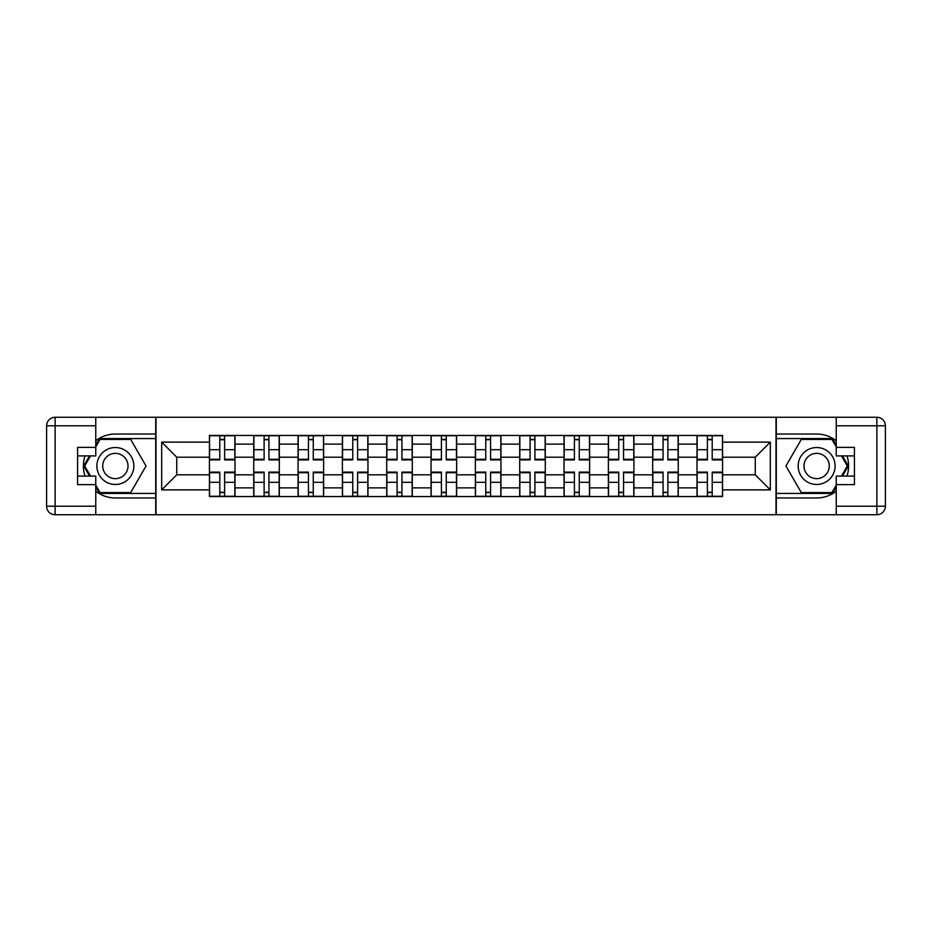 <?xml version="1.0" encoding="UTF-8"?>
<svg xmlns="http://www.w3.org/2000/svg" width="932" height="932" viewBox="0 0 932 932"><rect width="100%" height="100%" fill="white"/><g stroke="black" fill="none" stroke-linecap="round" stroke-linejoin="round"><path stroke-width="1.4" d="M95.763 491.246A31.968 31.968 0 0 0 115.358 497.968L155.714 497.968L155.714 514.732L776.286 514.732L776.286 497.968L816.642 497.968A31.968 31.968 0 0 0 836.237 491.246M836.237 440.754A31.968 31.968 0 0 0 816.642 434.032L776.286 434.032L776.286 417.268L155.714 417.268L155.714 434.032L115.358 434.032A31.968 31.968 0 0 0 95.763 440.754M253.737 496.546L253.737 444.121L234.992 444.121L234.992 496.546M234.992 444.121L234.992 435.454M253.737 444.121L253.737 435.454M279.32 435.454L279.32 496.546M298.065 496.546L298.065 435.454M323.637 435.454L323.637 496.546M342.393 496.546L342.393 435.454M367.965 435.454L367.965 496.546M386.722 496.546L386.722 435.454M412.293 435.454L412.293 496.546M431.05 496.546L431.05 435.454M456.622 435.454L456.622 496.546M475.378 496.546L475.378 435.454M500.95 435.454L500.95 496.546M519.707 496.546L519.707 435.454M545.278 435.454L545.278 496.546M564.035 496.546L564.035 435.454M589.607 435.454L589.607 496.546M608.363 496.546L608.363 435.454M633.935 435.454L633.935 496.546M652.68 496.546L652.68 435.454M678.263 435.454L678.263 496.546M697.008 496.546L697.008 435.454M697.008 474.807L678.263 474.807M652.68 474.807L633.935 474.807M608.363 474.807L589.607 474.807M564.035 474.807L545.278 474.807M519.707 474.807L500.95 474.807M475.378 474.807L456.622 474.807M431.05 474.807L412.293 474.807M386.722 474.807L367.965 474.807M342.393 474.807L323.637 474.807M298.065 474.807L279.32 474.807M253.737 474.807L234.992 474.807M697.008 457.193L678.263 457.193M652.68 457.193L633.935 457.193M608.363 457.193L589.607 457.193M564.035 457.193L545.278 457.193M519.707 457.193L500.95 457.193M475.378 457.193L456.622 457.193M431.05 457.193L412.293 457.193M386.722 457.193L367.965 457.193M342.393 457.193L323.637 457.193M298.065 457.193L279.32 457.193M253.737 457.193L234.992 457.193M176.742 474.807L209.42 474.807L209.42 457.193L176.742 457.193L176.742 474.807L161.679 489.871L161.679 442.129L209.42 442.129L209.42 457.193M722.58 457.193L722.58 474.807L755.258 474.807L755.258 457.193L722.58 457.193L722.58 435.454L209.42 435.454L209.42 442.129M722.58 442.129L770.321 442.129L770.321 489.871L722.58 489.871L722.58 474.807M209.42 474.807L209.42 496.546L722.58 496.546L722.58 489.871M209.42 489.871L161.679 489.871M776.007 514.732L776.007 417.268M155.994 514.732L155.994 417.268M224.612 492.282L219.789 492.282M219.789 439.718L224.612 439.718M268.94 492.282L264.117 492.282M264.117 439.718L268.94 439.718M313.268 492.282L308.445 492.282M308.445 439.718L313.268 439.718M357.597 492.282L352.762 492.282M352.762 439.718L357.597 439.718M401.925 492.282L397.09 492.282M397.09 439.718L401.925 439.718M446.253 492.282L441.418 492.282M441.418 439.718L446.253 439.718M490.582 492.282L485.747 492.282M485.747 439.718L490.582 439.718M534.91 492.282L530.075 492.282M530.075 439.718L534.91 439.718M579.238 492.282L574.403 492.282M574.403 439.718L579.238 439.718M623.555 492.282L618.732 492.282M618.732 439.718L623.555 439.718M667.883 492.282L663.06 492.282M663.06 439.718L667.883 439.718M712.211 492.282L707.388 492.282M707.388 439.718L712.211 439.718M161.679 442.129L176.742 457.193M755.258 474.807L770.321 489.871M755.258 457.193L770.321 442.129M224.612 459.29L234.852 459.29L234.852 459.895L224.612 459.895L224.612 435.733L234.852 435.733L229.167 435.733M234.852 459.29L234.852 435.733M219.789 439.438L224.612 439.438M215.245 435.733L209.56 435.733L209.56 459.895L219.789 459.895L219.789 435.733L215.665 435.733M209.56 435.733L228.736 435.733M219.789 472.71L209.56 472.71L209.56 472.105L219.789 472.105L219.789 496.267L209.56 496.267L215.245 496.267M209.56 472.71L209.56 496.267M224.612 492.562L219.789 492.562M229.167 496.267L234.852 496.267L234.852 472.105L224.612 472.105L224.612 496.267L228.736 496.267M234.852 496.267L215.665 496.267M268.94 459.29L279.169 459.29L279.169 459.895L268.94 459.895L268.94 435.733L279.169 435.733L273.495 435.733M279.169 459.29L279.169 435.733M264.117 439.438L268.94 439.438M259.562 435.733L253.888 435.733L253.888 459.895L264.117 459.895L264.117 435.733L259.993 435.733M253.888 435.733L273.064 435.733M313.268 459.29L323.497 459.29L323.497 459.895L313.268 459.895L313.268 435.733L323.497 435.733L317.812 435.733M323.497 459.29L323.497 435.733M308.445 439.438L313.268 439.438M303.89 435.733L298.217 435.733L298.217 459.895L308.445 459.895L308.445 435.733L304.321 435.733M298.217 435.733L317.393 435.733M85.033 455.911A31.968 31.968 0 0 0 85.033 476.089M155.714 417.268L95.763 417.268L95.763 455.911L77.577 455.911M155.714 514.732L55.128 514.732A8.528 8.528 0 0 1 46.6 506.204L46.6 425.796A8.528 8.528 0 0 1 55.128 417.268L95.763 417.268M155.714 497.968L155.714 434.032M77.577 476.089L95.763 476.089L95.763 514.732M95.763 447.383L77.577 447.383L77.577 484.617L95.763 484.617M155.714 438.576L99.538 438.576L95.763 445.123M95.763 486.877L99.538 493.424L155.714 493.424M89.53 455.911L83.705 466L89.53 476.089M846.967 476.089A31.968 31.968 0 0 0 846.967 455.911M776.286 514.732L836.237 514.732L836.237 476.089L854.423 476.089M776.286 417.268L876.872 417.268A8.528 8.528 0 0 1 885.4 425.796L885.4 506.204A8.528 8.528 0 0 1 876.872 514.732L836.237 514.732M776.286 434.032L776.286 497.968M854.423 455.911L836.237 455.911L836.237 417.268M836.237 484.617L854.423 484.617L854.423 447.383L836.237 447.383M776.286 493.424L832.462 493.424L836.237 486.877M836.237 445.123L832.462 438.576L776.286 438.576M842.47 476.089L848.295 466L842.47 455.911M96.893 466A18.465 18.465 0 0 0 115.358 484.465A18.465 18.465 0 0 0 133.835 466A18.465 18.465 0 0 0 115.358 447.535A18.465 18.465 0 0 0 96.893 466M102.718 466A12.64 12.64 0 0 0 115.358 478.64A12.64 12.64 0 0 0 128.01 466A12.64 12.64 0 0 0 115.358 453.36A12.64 12.64 0 0 0 102.718 466M95.763 446.824L100.027 439.438L130.701 439.438L146.044 466L130.701 492.562L100.027 492.562L95.763 485.176M90.509 476.089L84.684 466L90.509 455.911M798.165 466A18.465 18.465 0 0 0 816.642 484.465A18.465 18.465 0 0 0 835.107 466A18.465 18.465 0 0 0 816.642 447.535A18.465 18.465 0 0 0 798.165 466M803.99 466A12.64 12.64 0 0 0 816.642 478.64A12.64 12.64 0 0 0 829.282 466A12.64 12.64 0 0 0 816.642 453.36A12.64 12.64 0 0 0 803.99 466M836.237 485.176L831.973 492.562L801.299 492.562L785.956 466L801.299 439.438L831.973 439.438L836.237 446.824M841.491 455.911L847.316 466L841.491 476.089M264.117 472.71L253.888 472.71L253.888 472.105L264.117 472.105L264.117 496.267L253.888 496.267L259.562 496.267M253.888 472.71L253.888 496.267M268.94 492.562L264.117 492.562M273.495 496.267L279.169 496.267L279.169 472.105L268.94 472.105L268.94 496.267L273.064 496.267M279.169 496.267L259.993 496.267M308.445 472.71L298.217 472.71L298.217 472.105L308.445 472.105L308.445 496.267L298.217 496.267L303.89 496.267M298.217 472.71L298.217 496.267M313.268 492.562L308.445 492.562M317.812 496.267L323.497 496.267L323.497 472.105L313.268 472.105L313.268 496.267L317.393 496.267M323.497 496.267L304.321 496.267M357.597 459.29L367.825 459.29L367.825 459.895L357.597 459.895L357.597 435.733L367.825 435.733L362.14 435.733M367.825 459.29L367.825 435.733M352.762 439.438L357.597 439.438M348.219 435.733L342.533 435.733L342.533 459.895L352.762 459.895L352.762 435.733L348.65 435.733M342.533 435.733L361.721 435.733M401.925 459.29L412.154 459.29L412.154 459.895L401.925 459.895L401.925 435.733L412.154 435.733L406.469 435.733M412.154 459.29L412.154 435.733M397.09 439.438L401.925 439.438M392.547 435.733L386.862 435.733L386.862 459.895L397.09 459.895L397.09 435.733L392.978 435.733M386.862 435.733L406.049 435.733M446.253 459.29L456.482 459.29L456.482 459.895L446.253 459.895L446.253 435.733L456.482 435.733L450.797 435.733M456.482 459.29L456.482 435.733M441.418 439.438L446.253 439.438M436.875 435.733L431.19 435.733L431.19 459.895L441.418 459.895L441.418 435.733L437.306 435.733M431.19 435.733L450.377 435.733M352.762 472.71L342.533 472.71L342.533 472.105L352.762 472.105L352.762 496.267L342.533 496.267L348.219 496.267M342.533 472.71L342.533 496.267M357.597 492.562L352.762 492.562M362.14 496.267L367.825 496.267L367.825 472.105L357.597 472.105L357.597 496.267L361.721 496.267M367.825 496.267L348.65 496.267M397.09 472.71L386.862 472.71L386.862 472.105L397.09 472.105L397.09 496.267L386.862 496.267L392.547 496.267M386.862 472.71L386.862 496.267M401.925 492.562L397.09 492.562M406.469 496.267L412.154 496.267L412.154 472.105L401.925 472.105L401.925 496.267L406.049 496.267M412.154 496.267L392.978 496.267M441.418 472.71L431.19 472.71L431.19 472.105L441.418 472.105L441.418 496.267L431.19 496.267L436.875 496.267M431.19 472.71L431.19 496.267M446.253 492.562L441.418 492.562M450.797 496.267L456.482 496.267L456.482 472.105L446.253 472.105L446.253 496.267L450.377 496.267M456.482 496.267L437.306 496.267M490.582 459.29L500.81 459.29L500.81 459.895L490.582 459.895L490.582 435.733L500.81 435.733L495.125 435.733M500.81 459.29L500.81 435.733M485.747 439.438L490.582 439.438M481.203 435.733L475.518 435.733L475.518 459.895L485.747 459.895L485.747 435.733L481.623 435.733M475.518 435.733L494.694 435.733M485.747 472.71L475.518 472.71L475.518 472.105L485.747 472.105L485.747 496.267L475.518 496.267L481.203 496.267M475.518 472.71L475.518 496.267M490.582 492.562L485.747 492.562M495.125 496.267L500.81 496.267L500.81 472.105L490.582 472.105L490.582 496.267L494.694 496.267M500.81 496.267L481.623 496.267M534.91 459.29L545.138 459.29L545.138 459.895L534.91 459.895L534.91 435.733L545.138 435.733L539.453 435.733M545.138 459.29L545.138 435.733M530.075 439.438L534.91 439.438M525.532 435.733L519.846 435.733L519.846 459.895L530.075 459.895L530.075 435.733L525.951 435.733M519.846 435.733L539.022 435.733M530.075 472.71L519.846 472.71L519.846 472.105L530.075 472.105L530.075 496.267L519.846 496.267L525.532 496.267M519.846 472.71L519.846 496.267M534.91 492.562L530.075 492.562M539.453 496.267L545.138 496.267L545.138 472.105L534.91 472.105L534.91 496.267L539.022 496.267M545.138 496.267L525.951 496.267M579.238 459.29L589.467 459.29L589.467 459.895L579.238 459.895L579.238 435.733L589.467 435.733L583.782 435.733M589.467 459.29L589.467 435.733M574.403 439.438L579.238 439.438M569.86 435.733L564.175 435.733L564.175 459.895L574.403 459.895L574.403 435.733L570.279 435.733M564.175 435.733L583.35 435.733M574.403 472.71L564.175 472.71L564.175 472.105L574.403 472.105L574.403 496.267L564.175 496.267L569.86 496.267M564.175 472.71L564.175 496.267M579.238 492.562L574.403 492.562M583.782 496.267L589.467 496.267L589.467 472.105L579.238 472.105L579.238 496.267L583.35 496.267M589.467 496.267L570.279 496.267M623.555 459.29L633.783 459.29L633.783 459.895L623.555 459.895L623.555 435.733L633.783 435.733L628.11 435.733M633.783 459.29L633.783 435.733M618.732 439.438L623.555 439.438M614.188 435.733L608.503 435.733L608.503 459.895L618.732 459.895L618.732 435.733L614.607 435.733M608.503 435.733L627.679 435.733M618.732 472.71L608.503 472.71L608.503 472.105L618.732 472.105L618.732 496.267L608.503 496.267L614.188 496.267M608.503 472.71L608.503 496.267M623.555 492.562L618.732 492.562M628.11 496.267L633.783 496.267L633.783 472.105L623.555 472.105L623.555 496.267L627.679 496.267M633.783 496.267L614.607 496.267M667.883 459.29L678.112 459.29L678.112 459.895L667.883 459.895L667.883 435.733L678.112 435.733L672.438 435.733M678.112 459.29L678.112 435.733M663.06 439.438L667.883 439.438M658.505 435.733L652.831 435.733L652.831 459.895L663.06 459.895L663.06 435.733L658.936 435.733M652.831 435.733L672.007 435.733M663.06 472.71L652.831 472.71L652.831 472.105L663.06 472.105L663.06 496.267L652.831 496.267L658.505 496.267M652.831 472.71L652.831 496.267M667.883 492.562L663.06 492.562M672.438 496.267L678.112 496.267L678.112 472.105L667.883 472.105L667.883 496.267L672.007 496.267M678.112 496.267L658.936 496.267M712.211 459.29L722.44 459.29L722.44 459.895L712.211 459.895L712.211 435.733L722.44 435.733L716.755 435.733M722.44 459.29L722.44 435.733M707.388 439.438L712.211 439.438M702.833 435.733L697.148 435.733L697.148 459.895L707.388 459.895L707.388 435.733L703.264 435.733M697.148 435.733L716.335 435.733M707.388 472.71L697.148 472.71L697.148 472.105L707.388 472.105L707.388 496.267L697.148 496.267L702.833 496.267M697.148 472.71L697.148 496.267M712.211 492.562L707.388 492.562M716.755 496.267L722.44 496.267L722.44 472.105L712.211 472.105L712.211 496.267L716.335 496.267M722.44 496.267L703.264 496.267M652.68 444.121L633.935 444.121M608.363 444.121L589.607 444.121M564.035 444.121L545.278 444.121M519.707 444.121L500.95 444.121M475.378 444.121L456.622 444.121M431.05 444.121L412.293 444.121M386.722 444.121L367.965 444.121M342.393 444.121L323.637 444.121M298.065 444.121L279.32 444.121M697.008 444.121L678.263 444.121M652.68 487.879L633.935 487.879M608.363 487.879L589.607 487.879M564.035 487.879L545.278 487.879M519.707 487.879L500.95 487.879M475.378 487.879L456.622 487.879M431.05 487.879L412.293 487.879M386.722 487.879L367.965 487.879M342.393 487.879L323.637 487.879M298.065 487.879L279.32 487.879M253.737 487.879L234.992 487.879M697.008 487.879L678.263 487.879M224.612 449.69L234.852 449.69M209.56 459.29L219.789 459.29M209.56 449.69L219.789 449.69M219.789 482.31L209.56 482.31M234.852 472.71L224.612 472.71M234.852 482.31L224.612 482.31M268.94 449.69L279.169 449.69M253.888 459.29L264.117 459.29M253.888 449.69L264.117 449.69M313.268 449.69L323.497 449.69M298.217 459.29L308.445 459.29M298.217 449.69L308.445 449.69M95.763 425.796L55.128 425.796L55.128 506.204L95.763 506.204M46.6 425.796L55.128 425.796L55.128 417.268M55.128 514.732L55.128 506.204L46.6 506.204M836.237 506.204L876.872 506.204L876.872 425.796L836.237 425.796M885.4 506.204L876.872 506.204L876.872 514.732M876.872 417.268L876.872 425.796L885.4 425.796M264.117 482.31L253.888 482.31M279.169 472.71L268.94 472.71M279.169 482.31L268.94 482.31M308.445 482.31L298.217 482.31M323.497 472.71L313.268 472.71M323.497 482.31L313.268 482.31M357.597 449.69L367.825 449.69M342.533 459.29L352.762 459.29M342.533 449.69L352.762 449.69M401.925 449.69L412.154 449.69M386.862 459.29L397.09 459.29M386.862 449.69L397.09 449.69M446.253 449.69L456.482 449.69M431.19 459.29L441.418 459.29M431.19 449.69L441.418 449.69M352.762 482.31L342.533 482.31M367.825 472.71L357.597 472.71M367.825 482.31L357.597 482.31M397.09 482.31L386.862 482.31M412.154 472.71L401.925 472.71M412.154 482.31L401.925 482.31M441.418 482.31L431.19 482.31M456.482 472.71L446.253 472.71M456.482 482.31L446.253 482.31M490.582 449.69L500.81 449.69M475.518 459.29L485.747 459.29M475.518 449.69L485.747 449.69M485.747 482.31L475.518 482.31M500.81 472.71L490.582 472.71M500.81 482.31L490.582 482.31M534.91 449.69L545.138 449.69M519.846 459.29L530.075 459.29M519.846 449.69L530.075 449.69M530.075 482.31L519.846 482.31M545.138 472.71L534.91 472.71M545.138 482.31L534.91 482.31M579.238 449.69L589.467 449.69M564.175 459.29L574.403 459.29M564.175 449.69L574.403 449.69M574.403 482.31L564.175 482.31M589.467 472.71L579.238 472.71M589.467 482.31L579.238 482.31M623.555 449.69L633.783 449.69M608.503 459.29L618.732 459.29M608.503 449.69L618.732 449.69M618.732 482.31L608.503 482.31M633.783 472.71L623.555 472.71M633.783 482.31L623.555 482.31M667.883 449.69L678.112 449.69M652.831 459.29L663.06 459.29M652.831 449.69L663.06 449.69M663.06 482.31L652.831 482.31M678.112 472.71L667.883 472.71M678.112 482.31L667.883 482.31M712.211 449.69L722.44 449.69M697.148 459.29L707.388 459.29M697.148 449.69L707.388 449.69M707.388 482.31L697.148 482.31M722.44 472.71L712.211 472.71M722.44 482.31L712.211 482.31"/></g></svg>
